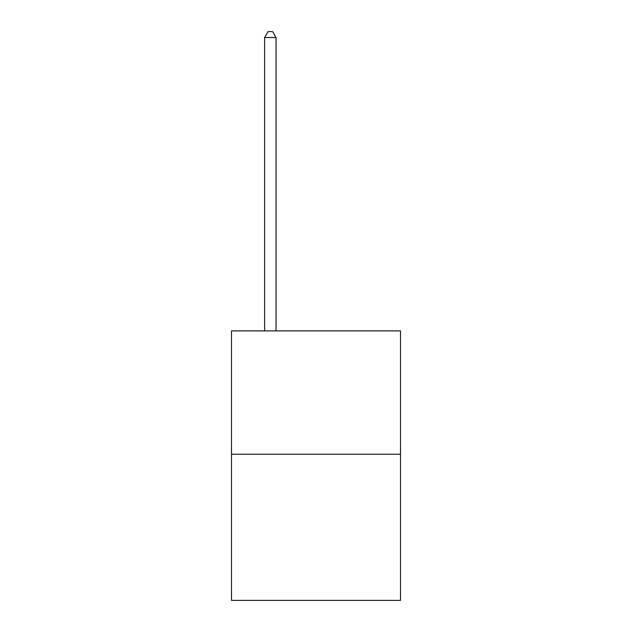 <?xml version="1.0" encoding="UTF-8"?>
<svg xmlns="http://www.w3.org/2000/svg" width="632" height="632" viewBox="0 0 632 632"><rect width="100%" height="100%" fill="white"/><g stroke="black" fill="none" stroke-linecap="round" stroke-linejoin="round"><path stroke-width="0.95" d="M400.506 454.226L400.506 330.892L231.494 330.892L231.494 600.4L400.506 600.4L400.506 454.226L231.494 454.226M276.034 330.892L276.034 37.541L264.611 37.541L264.611 330.892M264.611 37.541L268.039 31.6L272.605 31.6L276.034 37.541"/></g></svg>

